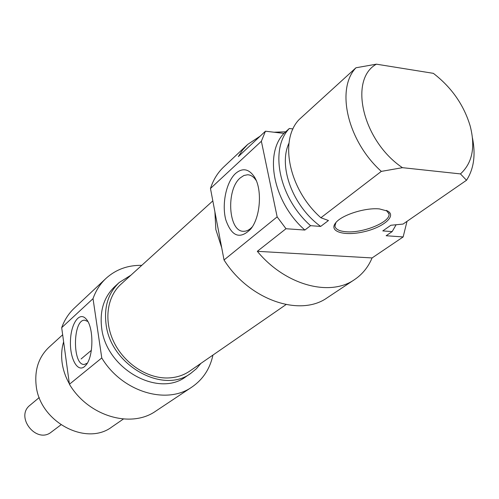 <?xml version="1.0" encoding="UTF-8"?>
<svg xmlns="http://www.w3.org/2000/svg" width="499" height="499" viewBox="0 0 499 499"><rect width="100%" height="100%" fill="white"/><g stroke="black" fill="none" stroke-linecap="round" stroke-linejoin="round"><path stroke-width="0.75" d="M212.823 200.879L121.032 284.162C106.911 296.749 103.599 320.901 113.853 342.015C124.051 363.147 146.506 378.173 167.015 377.986C175.573 377.874 183.121 375.597 189.676 371.144L286.046 304.577M87.256 363.222L84.362 364.432C72.324 365.817 72.611 319.591 84.612 320.19L87.824 321.468M84.468 366.634L85.897 365.181C93.756 356.66 93.906 326.97 86.152 319.036C79.503 311.095 70.939 323.464 70.459 340.836C69.71 358.176 77.32 372.703 84.468 366.634M101.771 357.945L93.026 298.658C95.852 290.593 100.205 283.806 106.081 278.317L74.47 308.002C68.756 313.353 64.496 319.903 61.689 327.668L69.43 384.261C88.36 416.26 131.062 428.703 155.813 411.082L191.897 387.068C166.485 405.213 121.887 391.696 101.771 357.945L69.43 384.261M61.689 327.668L93.026 298.658M123.403 419.017L111.976 426.876C86.14 446.705 39.327 421.661 36.115 385.103C34.543 369.466 38.866 356.822 49.07 347.161L62.662 334.773M63.629 341.834C61.651 348.402 61.152 355.35 62.113 362.673C63.124 370.009 65.544 377.051 69.367 383.8M130.925 275.186L119.273 282.465C108.308 292.869 103.911 306.823 106.075 324.325C110.659 365.318 163.21 394.703 190.911 373.252L196.344 368.773L200.904 363.391M190.911 373.252L186.008 376.614C158.401 397.977 106.175 368.861 101.684 328.117C99.557 310.721 103.954 296.843 114.882 286.476L119.273 282.465M106.081 278.317C115.943 269.435 127.838 265.119 141.766 265.349M212.948 355.07C209.973 368.823 202.956 379.49 191.897 387.068M386.332 210.378L389.002 213.896C390.736 222.043 362.954 233.376 346.088 231.742C339.233 231.174 335.509 229.278 334.916 226.053L335.908 222.579M379.471 208.925C365.068 207.416 341.098 215.206 335.521 223.047C328.604 231.623 344.304 236.283 363.384 231.885C382.508 227.756 396.618 216.373 388.035 211.233L379.471 208.925M403.148 236.938L372.079 257.939L257.316 251.315L285.996 228.729L304.858 230.051L310.559 225.679L320.676 226.415L328.461 220.521L320.888 217.757L381.317 171.388L402.45 167.676L460.458 173.908L466.509 180.264L403.049 224.076L390.885 225.255L382.783 230.912L392.164 231.592L386.151 235.746L403.148 236.938L407.009 221.344M460.458 173.908C472.328 163.073 475.578 147.143 470.214 126.116C463.889 104.996 451.607 87.406 433.357 73.341L376.402 64.171L355.962 67.77L299.069 119.604C278.929 140.487 289.027 189.657 320.888 217.757M293.007 128.935L289.32 128.486L283.931 133.395L265.449 131.206L238.335 156.586L242.583 150.037L247.71 144.398L260.166 136.152M372.079 257.939C368.25 267.102 362.374 274.344 354.446 279.665C329.758 297.092 285.079 285.097 257.316 251.315M274.057 132.223L285.678 131.805M402.45 167.676C362.692 141.055 348.414 79.584 376.402 64.171M355.962 67.77C335.64 88.965 347.435 140.936 381.317 171.388M320.676 226.415C292.851 206.48 277.962 166.304 288.996 143.126M310.559 225.679C279.053 197.978 269.229 149.301 289.32 128.486M304.858 230.051C273.539 202.569 263.871 154.166 283.931 133.395M285.996 228.729L277.151 216.872L224.032 259.985C249.138 299.911 300.061 317.32 327.25 297.735L354.446 279.665M247.367 144.722L223.914 166.778C217.776 172.511 213.298 179.74 210.472 188.472L261.37 141.254L265.449 131.206M277.151 216.872L261.37 141.254M252.257 226.883C249.569 229.796 246.762 231.268 243.836 231.28C228.392 232.366 225.691 189.739 240.293 177.875L243.886 175.505L247.604 174.756C250.916 174.887 253.804 176.839 256.255 180.601M235.609 173.427C226.222 181.929 221.606 204.21 225.804 219.847C231.679 236.632 239.988 239.701 250.729 229.06C260.578 217.152 262.499 188.934 254.241 176.671C248.708 168.737 242.495 167.658 235.609 173.427M210.472 188.472L224.032 259.985M466.509 180.264C473.844 168.955 475.821 154.833 472.453 137.899M221.712 247.76L215.849 229.552L214.907 211.869M396.087 224.787L392.164 231.592M81.088 358.962L91.367 350.317M60.928 424.842L51.341 432.065C36.471 444.335 14.689 416.727 30.108 405.151L39.246 397.522M86.963 320.09L86.152 319.036M84.986 320.196L84.612 320.19M386.488 210.472L388.035 211.233M389.002 213.896L388.783 213.017M248.727 174.862L247.604 174.756M256.18 180.42L254.241 176.671M251.19 228.448L250.729 229.06"/></g></svg>
